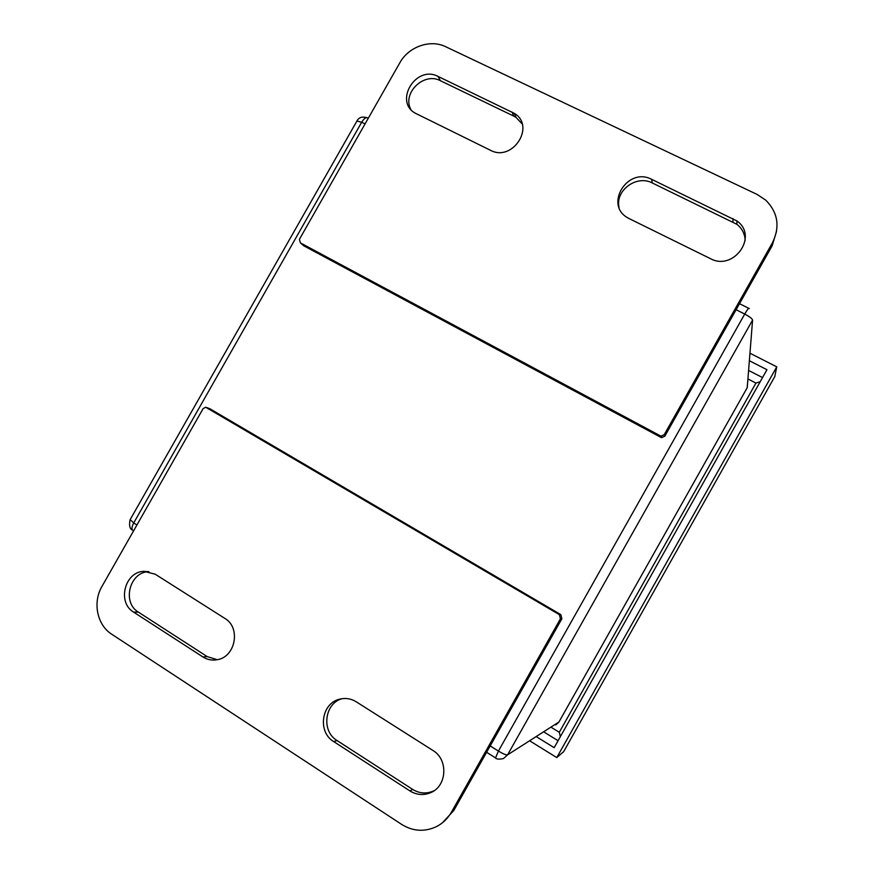 <?xml version="1.0" encoding="UTF-8"?>
<svg xmlns="http://www.w3.org/2000/svg" width="874" height="874" viewBox="0 0 874 874"><rect width="100%" height="100%" fill="white"/><g stroke="black" fill="none" stroke-linecap="round" stroke-linejoin="round"><path stroke-width="1.31" d="M442.473 822.751L453.803 810.471L561.906 618.716L560.802 614.63L210.131 408.901M217.276 659.695L207.204 656.603L138.376 612.117C121.847 602.557 129.56 572.088 148.547 571.672L148.897 571.651M434.192 790.653L433.012 791.21C426.02 794.029 419.247 793.428 412.692 789.43L337.036 740.529C321.053 731.167 324.56 703.188 342.171 698.676M561.906 618.716L560.452 618.759L559.338 614.641L205.707 407.229L203.096 408.65L101.941 586.465C92.502 602.339 97.058 625.041 111.719 634.218L401.679 824.433C412.867 831.305 424.327 832.103 436.071 826.815C442.572 823.559 447.685 818.687 451.41 812.186L453.803 810.471M560.452 618.759L451.41 812.186M224.804 618.377C241.158 627.598 235.521 657.379 216.872 659.772C211.869 660.602 207.214 659.662 202.91 656.953L133.602 612.106C116.952 602.47 124.742 571.76 143.86 571.345L155.157 574.174L224.804 618.377M356.221 701.789L432.838 750.405C448.537 759.419 447.084 786.371 430.445 792.751C423.398 795.58 416.57 794.979 409.961 790.948L333.715 741.6C317.251 731.964 321.435 703.002 339.757 699.156C345.558 697.736 351.042 698.621 356.221 701.789M760.227 381.687L755.934 383.074L747.926 378.945M560.343 736.673L559.294 732.281L755.934 383.074M749.368 360.733L766.968 369.713L554.16 747.674L536.931 737.044M530.387 741.25L556.771 757.583L776.757 366.84L774.746 376.683M556.771 757.583L563.632 751.684M776.757 366.84L749.958 353.216M772.474 242.699L772.103 245.878L664.852 436.115L664.295 434.575L772.474 242.699C780.209 226.716 777.969 212.524 765.733 200.135L757.135 194.443L445.685 46.715C430.303 39.024 408.573 46.715 399.855 62.753L299.443 239.257L300.328 242.852L660.198 435.765L660.788 437.284L303.726 245.791L300.328 242.852M664.295 434.575L661.192 436.093L660.198 435.765M629.378 218.719L627.849 217.888C603.89 204.887 627.576 166.519 651.643 179.334L736.935 220.958C758.741 236.111 733.745 271.519 710.376 258.617L629.378 218.719M490.39 150.241L415.795 113.456C393.376 101.996 415.882 64.578 438.06 76.42L514.338 113.369C535.97 126.227 512.47 162.411 490.39 150.241M772.103 245.878L776.582 231.217M745.172 240.328C744.823 233.773 742.048 228.431 736.869 224.29L652.288 182.961C636.643 174.571 615.143 190.368 619.011 207.291M522.149 123.911L516.075 117.422L513.803 116.133L440.376 80.703C424.032 71.788 402.127 92.917 410.725 109.228M660.788 437.284L661.771 437.612L664.852 436.115M302.961 245.124L303.726 245.791M206.657 407.535L210.798 409.174M560.802 614.63L559.338 614.641M202.91 656.953L207.204 656.603M138.376 612.117L133.602 612.106M337.036 740.529L333.715 741.6M412.692 789.43L409.961 790.948M736.094 309.735L744.735 314.061L498.42 751.072L490.194 745.926M136.934 524.946L133.722 522.947L361.694 122.229L365.059 123.911M495.558 757.911L498.42 751.072C503.14 753.901 506.188 755.169 507.576 754.863L752.58 320.092C752.197 318.628 749.575 316.617 744.735 314.061C747.346 309.549 748.756 307.659 748.952 308.413L749.324 308.631M130.171 519.582L133.722 522.947C131.952 526.246 131.526 528.628 132.455 530.07L133.263 530.573M368.216 118.361L367.976 118.23C366.348 116.821 364.25 118.154 361.694 122.229L356.909 121.06M486.61 752.285L495.361 757.78C496.356 759.255 499.087 759.506 503.544 758.523L507.576 754.863L558.967 721.979M752.58 320.092L747.237 387.663L558.89 722.099L555.788 724.917M747.15 387.805L747.663 382.178M551.636 727.583L559.294 732.281M748.592 370.434L762.543 377.579M558.082 740.704L544.36 732.27M774.921 376.355L563.468 751.99M732.991 218.544L732.969 221.887M652.288 182.961L651.643 179.334M438.06 76.42L440.376 80.703M513.803 116.133L512.044 112.069M148.547 571.672L143.86 571.345M341.297 698.807L339.757 699.156M433.012 791.21L430.445 792.751M133.613 530.791L132.455 530.07C129.745 528.967 128.959 525.525 130.073 519.757L357.018 120.863C358.799 117.455 362.054 116.373 366.796 117.619M739.502 303.693L748.636 308.249M736.869 224.29L736.935 220.958M516.075 117.422L514.338 113.369M661.771 437.612L661.192 436.093"/></g></svg>
